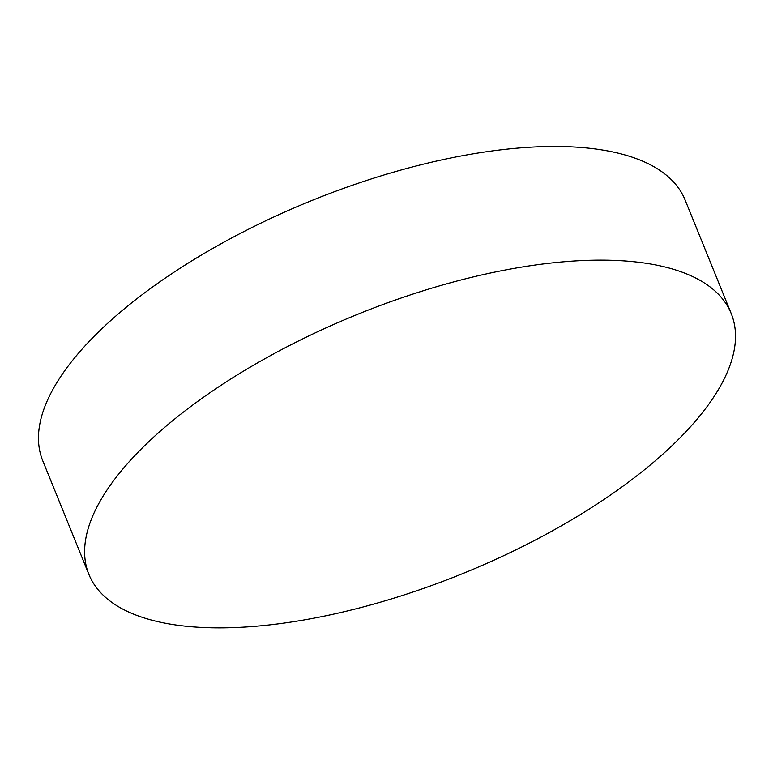 <?xml version="1.0" encoding="UTF-8"?>
<svg xmlns="http://www.w3.org/2000/svg" width="773" height="773" viewBox="0 0 773 773"><rect width="100%" height="100%" fill="white"/><g stroke="black" fill="none" stroke-linecap="round" stroke-linejoin="round"><path stroke-width="1.16" d="M717.788 390.616A346.633 139.884 157.9 0 0 731.229 313.587A346.633 139.884 157.9 0 0 357.435 314.389A346.633 139.884 157.9 0 0 88.895 574.407A346.633 139.884 157.9 0 0 382.577 601.549A346.633 139.884 157.9 0 0 717.788 390.616M731.229 313.587L685.081 199.927A346.633 139.884 157.9 0 0 311.287 200.729A346.633 139.884 157.9 0 0 42.747 460.747L88.895 574.407"/></g></svg>
